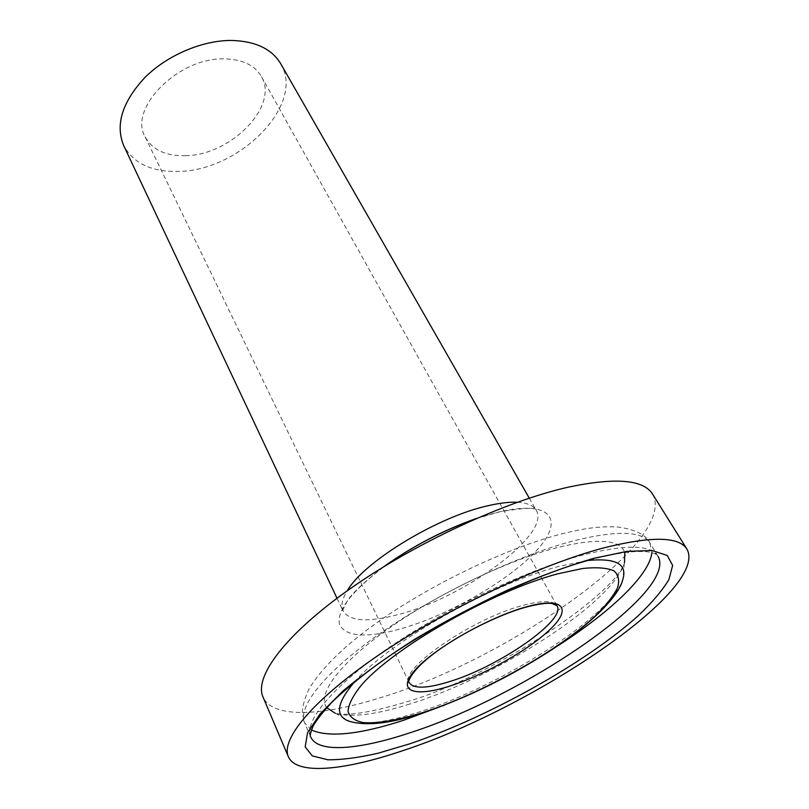 <?xml version="1.0" encoding="UTF-8"?>
<svg xmlns="http://www.w3.org/2000/svg" width="809" height="809" viewBox="0 0 809 809"><rect width="100%" height="100%" fill="white"/><g stroke="black" fill="none" stroke-linecap="round" stroke-linejoin="round"><path stroke-width="0.61" stroke-dasharray="4.04 3.03" d="M652.56 494.087C678.802 540.928 505.847 660.811 378.521 698.278C320.536 716.37 272.208 718.473 262.976 696.933M409.738 704.042C376.509 714.549 351.905 717.704 335.917 713.487L335.27 713.275C347.091 716.248 370.502 712.567 405.501 702.242C493.409 676.83 614.921 594.595 624.497 562.68L624.305 563.337C611.917 603.706 495.866 677.548 409.738 704.042M326.755 707.683C316.612 694.911 338.698 663.946 388.037 628.947C437.234 593.998 507.799 560.212 557.371 547.521C597.811 537.813 620.281 539.482 624.801 552.507M185.746 155.682C165.906 156.208 152.365 149.928 145.124 136.842C128.075 108.467 178.597 57.166 224.467 58.875C242.397 59.29 254.673 65.114 261.307 76.339C279.459 106.03 230.737 155.247 185.746 155.682M280.733 63.749C305.58 104.3 240.02 170.335 179.467 171.366C152.223 172.317 133.627 163.701 123.676 145.529M475.389 518.923L499.77 511.763C552.213 499.618 564.904 520.541 536.054 551.03C507.83 581.449 447.488 615.821 399.666 629.169C366.315 638.129 346.313 636.734 339.679 624.963C336.059 611.21 351.136 591.561 384.922 566.017M517.325 502.258C527.165 502.824 533.475 505.514 536.236 510.307C551.374 534.183 463.557 598.084 397.826 614.678C367.933 622.566 349.65 621.322 342.976 610.926C340.629 605.911 342.045 599.216 347.223 590.823M311.384 729.951L304.609 722.872L310.798 737.05C303.587 721.497 332.337 686.214 390.272 646.725C448.065 607.296 528.105 569.445 583.572 554.822C625.984 544.204 650.79 544.679 658.01 556.268C657.141 554.671 654.784 553.396 650.942 552.456C647.271 551.94 649.465 551.576 637.229 551.465C625.317 551.94 609.723 554.701 590.449 559.747M658.01 556.268L649.94 543.072C646.249 534.992 635.793 529.662 618.551 527.094C597.993 525.88 583.785 528.762 565.076 533.06C508.598 546.874 429.832 584.594 374.739 624.224C343.663 646.603 321.79 668.103 309.119 688.692C304.275 699.411 302.03 707.713 302.394 713.589L304.609 722.872C297.166 706.783 325.471 671.045 382.91 631.505C440.217 592.016 519.813 554.529 575.199 540.422C617.56 530.198 642.477 531.088 649.94 543.072L651.862 552.678M354.473 681.977C387.45 642.933 492.721 583.127 559.707 566.199L587.84 560.475M624.305 563.337L622.819 579.365C611.351 616.367 500.64 686.497 419.143 712.001C387.723 722.093 364.647 725.248 349.903 721.456L335.917 713.487M145.124 136.842L409.273 682.715C398.433 669.842 471.485 618.976 522.159 605.597C541.919 600.238 553.548 600.298 557.027 605.779L261.307 76.339M554.752 647.766C519.762 669.903 483.165 688.965 444.96 704.922M529.278 498.162L536.236 510.307C537.216 507.132 524.444 507.728 497.899 512.087L476.825 518.296M383.587 566.836C363.322 582.672 351.136 594.251 347.041 601.572L343.188 609.035L342.976 610.926L337.009 598.266M421.893 713.113L422.976 712.769M525.294 607.316L524.636 607.498"/><path stroke-width="1.21" d="M288.358 756.708L262.976 696.933C253.975 676.981 284.899 634.731 349.842 588.972C414.613 543.284 505.382 501.287 568.221 487.17C615.386 477.259 643.499 479.565 652.56 494.087L686.983 549.159C709.351 590.317 531.159 708.846 403.054 750.57C344.594 770.492 296.448 775.518 288.358 756.708C280.41 739.325 313.437 699.188 380.766 653.642C447.913 608.156 540.877 564.399 604.07 547.814C651.447 536.013 679.085 536.458 686.983 549.159M335.27 713.275L326.755 707.683M624.801 552.507L624.497 562.68M337.009 598.266L123.676 145.529C115.121 124.616 122.26 101.873 145.084 77.32C167.554 55.012 202.675 40.177 231.839 40.45C255.604 41.219 271.905 48.985 280.733 63.749L529.278 498.162M384.922 566.017C412.914 546.156 443.069 530.461 475.389 518.923M347.223 590.823C363.989 561.406 438.741 516.051 489.243 505.453C500.286 502.955 509.64 501.893 517.325 502.258M593.624 558.362L627.288 551.334L652.084 550.514L667.223 555.459L672.653 565.43L668.932 579.497C662.308 590.54 652.003 602.685 638.018 615.932C585.301 663.289 488.292 717.229 409.728 743.835L377.904 753.27C358.347 757.75 341.631 759.914 327.746 759.762L312.314 755.899L305.185 746.909L307.521 732.812L320.051 713.953L342.834 691.149C362.897 674.342 386.985 656.979 415.098 639.059C444.829 621.373 475.54 605.102 507.253 590.236C538.47 576.736 567.261 566.108 593.624 558.362M658.01 556.268C678.458 592.148 522.209 697.186 409.465 732.944C358.812 749.832 317.927 753.351 310.798 737.05C309.614 736.412 310.393 732.732 313.144 726.027C316.501 720 322.933 711.9 332.428 701.747C343.512 691.078 357.204 679.59 373.495 667.304C433.098 623.304 528.176 576.453 590.449 559.747M444.96 704.922L403.469 720.323C359.52 734.542 328.818 737.747 311.384 729.951M587.84 560.475C615.942 557.816 627.602 564.116 622.819 579.365C619.259 595.606 592.481 622.768 552.678 649.152C510.55 676.557 467.319 697.762 422.976 712.769M557.876 573.793L582.783 568.464C596.648 567.058 607.013 567.837 613.869 570.8C618.602 574.896 619.795 580.65 617.449 588.052C613.222 596.182 606.093 605.243 596.071 615.234C558.008 651.053 482.852 693.091 423.501 712.345C398.544 720.121 377.459 723.802 363.039 722.558C354.757 720.809 349.751 717.098 348.042 711.435C348.446 704.669 352.643 696.215 360.632 686.072C391.698 648.687 491.943 591.197 557.876 573.793M525.628 607.053C562.983 596.375 572.398 607.964 550.626 628.906C529.339 649.738 483.539 675.485 448.641 686.426C413.53 697.651 395.904 691.098 415.492 669.579C434.514 648.211 488.555 617.409 525.628 607.053M525.294 607.316C538.258 603.949 547.238 602.685 552.223 603.544L557.027 605.779C566.664 620.129 497.939 667.304 448.55 681.906C426.545 688.611 413.45 688.874 409.273 682.715C406.957 683.069 410.76 670.297 436.506 651.599C460.897 633.649 498.162 615.062 524.636 607.498M421.893 713.113C390.878 723.448 366.871 726.239 349.903 721.456C334.663 716.643 336.19 703.476 354.473 681.977M651.862 552.678C649.536 575.593 608.479 613.687 554.752 647.766M476.825 518.296C443.453 530.067 412.378 546.247 383.587 566.836"/></g></svg>
